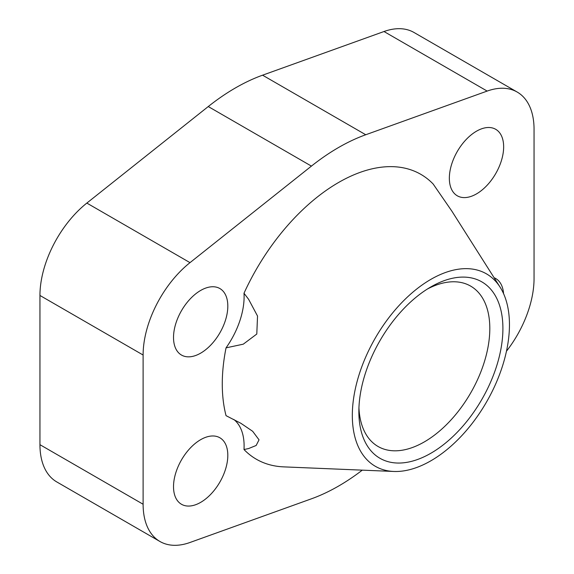 <?xml version="1.0" encoding="UTF-8"?>
<svg xmlns="http://www.w3.org/2000/svg" width="574" height="574" viewBox="0 0 574 574"><rect width="100%" height="100%" fill="white"/><g stroke="black" fill="none" stroke-linecap="round" stroke-linejoin="round"><path stroke-width="0.86" d="M358.944 407.741A92.593 53.461 120 0 0 378.044 446.479A92.593 53.461 120 0 0 449.399 421.675A92.593 53.461 120 0 0 489.816 328.493A92.593 53.461 120 0 0 470.637 286.103A92.593 53.461 120 0 0 427.537 288.937M358.865 411.651A101.856 58.806 -60 0 1 430.887 286.907A101.856 58.806 -60 0 1 502.91 328.493A101.856 58.806 -60 0 1 430.887 453.238A101.856 58.806 -60 0 1 358.865 411.651M227.813 455.34A38.393 22.164 -60 0 1 211.06 493.977A38.393 22.164 -60 0 1 181.47 504.266A38.393 22.164 -60 0 1 173.52 486.687A38.393 22.164 -60 0 1 190.281 448.05A38.393 22.164 -60 0 1 219.864 437.768A38.393 22.164 -60 0 1 227.813 455.34M503.649 146.872A38.393 22.164 -60 0 1 486.888 185.51A38.393 22.164 -60 0 1 457.299 195.799A38.393 22.164 -60 0 1 449.349 178.22A38.393 22.164 -60 0 1 466.11 139.582A38.393 22.164 -60 0 1 495.692 129.293A38.393 22.164 -60 0 1 503.649 146.872M227.813 306.121A38.393 22.164 -60 0 1 211.06 344.759A38.393 22.164 -60 0 1 181.47 355.048A38.393 22.164 -60 0 1 173.52 337.469A38.393 22.164 -60 0 1 190.281 298.832A38.393 22.164 -60 0 1 219.864 288.543A38.393 22.164 -60 0 1 227.813 306.121M500.133 287.222A111.112 64.152 120 0 0 411.752 293.135A111.112 64.152 120 0 0 352.321 415.433A111.112 64.152 120 0 0 393.764 471.462A111.112 64.152 120 0 0 509.454 324.712A111.112 64.152 120 0 0 500.133 287.222L451.846 211.11L433.169 184.024A164.48 94.961 -60 0 0 244 293.242L248.621 299.327L257.532 316.044L256.793 334.032L243.268 344.178L226.041 347.851A164.48 94.961 -60 0 0 222.274 383.927A164.48 94.961 -60 0 0 226.041 415.655L240.858 423.282L252.668 431.289L259.032 439.828L256.155 445.481L248.621 448.545L244 449.535A61.432 35.466 -60 0 0 244.108 445.933A61.432 35.466 -60 0 0 233.797 419.451M244 293.242A61.432 35.466 -60 0 1 244.108 296.715A61.432 35.466 -60 0 1 226.041 347.851M517.196 92.055L414.033 32.496A81.393 46.996 120 0 0 383.999 31.52L262.576 75.187A207.329 119.701 120 0 0 208.254 106.549L86.839 203.081A81.393 46.996 120 0 0 39.95 295.466L39.95 444.685A81.393 46.996 120 0 0 56.804 481.945L159.967 541.504A81.393 46.996 -60 0 1 143.113 504.245L143.113 355.026A81.393 46.996 -60 0 1 190.001 262.641L311.424 166.108A207.329 119.701 -60 0 1 365.746 134.747L487.161 91.079A81.393 46.996 -60 0 1 517.196 92.055A81.393 46.996 -60 0 1 534.05 129.315L534.05 278.534A81.393 46.996 -60 0 1 506.476 351.195M393.764 471.462L283.628 466.87A164.48 94.961 -60 0 1 244 449.535M494.121 277.744A38.393 22.164 -60 0 1 495.692 278.519A38.393 22.164 -60 0 1 503.556 293.63M362.287 470.149A207.329 119.701 -60 0 1 311.424 498.813L190.001 542.48A81.393 46.996 -60 0 1 159.967 541.504M39.95 444.685L143.113 504.245M39.95 295.466L143.113 355.026M86.839 203.081L190.001 262.641M208.254 106.549L311.424 166.108M262.576 75.187L365.746 134.747M383.999 31.52L487.161 91.079"/></g></svg>
